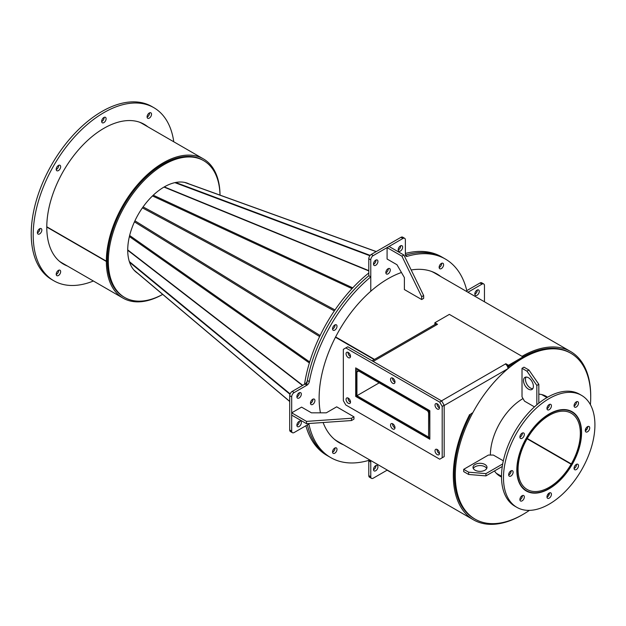 <?xml version="1.0" encoding="UTF-8"?>
<svg xmlns="http://www.w3.org/2000/svg" width="626" height="626" viewBox="0 0 626 626"><rect width="100%" height="100%" fill="white"/><g stroke="black" fill="none" stroke-linecap="round" stroke-linejoin="round"><path stroke-width="0.94" d="M547.539 397.244A46.136 26.636 120 0 0 546.075 396.281A46.136 26.636 120 0 0 538.822 394.153M523.007 398.566A46.136 26.636 120 0 0 499.939 422.91A46.136 26.636 120 0 0 490.385 455.063M547.382 397.33A46.136 26.636 120 0 0 545.575 396M506.888 365.482L508.508 366.413L508.508 365.271L505.839 363.729L505.346 364.011A3.772 2.175 60 0 1 508.015 368.636A95.762 55.291 -60 0 0 472.833 412.69L470.963 413.77A95.762 55.291 120 0 0 474.132 518.594L475.126 519.165A95.762 55.291 120 0 0 529.408 510.37M590.412 404.709A95.762 55.291 120 0 0 570.889 353.299A95.762 55.291 120 0 0 475.126 408.59A95.762 55.291 120 0 0 475.126 519.165M547.429 495.056A95.762 55.291 120 0 0 549.44 492.952M569.895 352.728A95.762 55.291 120 0 0 523.007 356.906A95.762 55.291 120 0 1 569.895 352.728L570.889 353.299M510.487 365.271A95.762 55.291 120 0 0 507.827 367.399M585.349 430.766A95.762 55.291 120 0 0 586.163 427.973M499.446 475.893A46.136 26.636 120 0 0 501.504 476.793M494.477 470.963A46.136 26.636 120 0 0 499.939 476.183A46.136 26.636 120 0 0 501.504 476.973M299.103 397.995A3.146 1.815 120 0 0 301.161 395.217A3.146 1.815 120 0 0 300.676 392.698A3.146 1.815 120 0 0 299.103 392.854A3.146 1.815 120 0 0 297.053 395.624A3.146 1.815 120 0 0 297.53 398.152A3.146 1.815 120 0 0 299.103 397.995M296.896 396.97A3.146 1.815 120 0 0 297.131 396.853A3.146 1.815 120 0 0 299.338 392.737M299.103 426.525A3.146 1.815 120 0 0 301.161 423.755A3.146 1.815 120 0 0 300.676 421.235A3.146 1.815 120 0 0 299.103 421.392A3.146 1.815 120 0 0 297.053 424.162A3.146 1.815 120 0 0 297.53 426.682A3.146 1.815 120 0 0 299.103 426.525M296.896 425.508A3.146 1.815 120 0 0 297.131 425.39A3.146 1.815 120 0 0 299.338 421.275M334.777 330.121A3.146 1.815 120 0 0 336.827 327.351A3.146 1.815 120 0 0 336.35 324.831A3.146 1.815 120 0 0 334.777 324.988A3.146 1.815 120 0 0 332.719 327.758A3.146 1.815 120 0 0 333.204 330.278A3.146 1.815 120 0 0 334.777 330.121M332.797 328.979A3.146 1.815 120 0 0 335.012 324.863A3.146 1.815 120 0 1 332.797 328.979A3.146 1.815 120 0 1 332.562 329.104A3.146 1.815 120 0 0 332.797 328.979M312.695 404.412A3.146 1.815 120 0 0 314.753 401.642A3.146 1.815 120 0 0 314.268 399.122A3.146 1.815 120 0 0 312.695 399.278A3.146 1.815 120 0 0 310.645 402.048A3.146 1.815 120 0 0 311.122 404.568A3.146 1.815 120 0 0 312.695 404.412M310.723 403.269A3.146 1.815 120 0 0 312.93 399.153A3.146 1.815 120 0 1 310.723 403.269A3.146 1.815 120 0 1 310.488 403.394A3.146 1.815 120 0 0 310.723 403.269M320.434 412.831A97.507 56.301 -60 0 1 370.772 291.246L370.772 276.872L368.792 275.73A114.636 66.184 120 0 0 307.343 380.498L309.314 381.641A3.498 2.019 -60 0 1 306.912 385.209L294.165 392.572A3.498 2.019 120 0 0 291.693 396.853L291.693 431.095A3.498 2.019 120 0 0 292.412 432.691A3.498 2.019 120 0 0 294.165 432.519L308.884 424.021A114.636 66.184 120 0 0 330.755 457.606A114.636 66.184 120 0 0 368.886 460.345A3.498 2.019 -60 0 1 370.052 460.431A3.498 2.019 -60 0 1 370.772 462.027L370.772 476.754A3.498 2.019 120 0 0 371.5 478.35A3.498 2.019 120 0 0 373.245 478.178L387.079 470.189L402.08 478.6M370.772 276.872A114.636 66.184 120 0 0 309.314 381.641M306.912 385.209L304.94 384.067L292.185 391.43L294.165 392.572M291.693 396.853L289.713 395.71L289.713 429.952L291.693 431.095M292.412 432.691L290.441 431.557A3.498 2.019 -60 0 1 289.713 429.952M289.713 395.71A3.498 2.019 -60 0 1 292.185 391.43M304.94 384.067A3.498 2.019 120 0 0 307.343 380.498M527.1 438.787L571.828 464.625A45.432 26.229 120 0 1 526.482 490.706L523.665 489.07L526.482 490.706A45.432 26.229 120 0 1 526.482 438.239A45.432 26.229 120 0 1 571.921 412.01L569.097 410.374L571.921 412.01A45.432 26.229 120 0 1 572.007 464.32L571.303 463.921A44.039 25.423 120 0 0 571.217 413.215L571.217 413.215A44.039 25.423 120 0 0 527.186 438.646A44.039 25.423 120 0 0 527.186 489.493L527.186 489.493A44.039 25.423 120 0 0 571.131 464.21M496.285 473.272L501.504 476.284L496.285 473.272M541.725 394.576L546.936 397.588L541.725 394.576M527.264 438.497L571.303 463.921M590.717 396.571A97.163 56.097 120 0 0 570.599 351.515L434.671 273.046A97.163 56.097 120 0 0 431.251 271.324M374.52 359.394L335.622 336.937M434.788 324.597A97.163 56.097 -60 0 1 435.32 324.158M508.508 366.413L523.007 358.041L523.007 356.898L449.358 314.385L522.014 356.327A97.163 56.097 120 0 1 570.599 351.515M306.521 421.392L351.499 418.254L353.964 416.83L336.671 406.837L326.287 412.831L311.458 412.831L301.575 407.127L291.693 412.831L306.521 421.392L306.521 423.677L351.499 420.539L351.499 418.254M306.521 423.677L291.693 415.116L291.693 412.831M351.499 420.539L353.964 419.107L353.964 416.83M484.947 464.484A6.988 4.038 0 0 0 477.333 463.608A6.988 4.038 0 0 0 473.013 467.332A6.988 4.038 0 0 0 475.064 470.189A6.988 4.038 0 0 0 482.677 471.065A6.988 4.038 0 0 0 486.997 467.332A6.988 4.038 0 0 0 484.947 464.484M486.707 468.475A6.988 4.038 0 0 0 484.947 466.761A6.988 4.038 0 0 0 473.303 468.475M468.639 472.184L468.639 474.469L463.694 471.613L463.694 469.336L468.639 472.184L485.933 473.616L502.701 463.936M503.32 460.822L493.351 455.063L488.405 455.063L463.694 469.336M468.639 474.469L485.933 475.893L485.933 473.616M485.933 475.893L502.287 466.456M355.701 396.422L429.835 439.225L429.835 410.687L355.701 367.885L355.701 396.422L356.93 395.71L355.944 395.139L355.944 371.398A3.772 2.175 60 0 1 356.726 369.669A3.772 2.175 60 0 1 358.612 369.856L426.924 409.294A3.772 2.175 60 0 1 429.592 413.911L429.835 437.511L428.599 438.231L356.93 396.853L356.93 395.71L379.176 382.869L356.93 395.71L356.93 371.969A2.379 1.369 60 0 1 357.423 370.882A2.379 1.369 60 0 1 358.612 370.999L426.924 410.437A2.379 1.369 60 0 1 428.599 413.348L428.599 437.089L429.592 437.66M372.087 360.795L435.148 324.393A3.772 2.175 60 0 1 437.034 324.581L437.535 324.291L434.859 322.75L449.358 314.385M508.508 365.271L523.007 356.898M434.859 322.75L434.859 323.892L435.493 324.252M505.839 363.729L505.839 364.355M356.93 395.71L428.599 437.089L428.599 438.231M439.46 407.956A3.146 1.815 60 0 1 437.003 403.981A3.146 1.815 60 0 1 437.018 403.723M439.475 407.69A3.146 1.815 60 0 1 438.826 409.13A3.146 1.815 60 0 1 436.4 408.293A3.146 1.815 60 0 1 435.023 405.124A3.146 1.815 60 0 1 435.68 403.684A3.146 1.815 60 0 1 438.098 404.529A3.146 1.815 60 0 1 439.475 407.69M394.983 382.275A3.146 1.815 60 0 1 392.518 378.3A3.146 1.815 60 0 1 392.533 378.041M394.99 382.009A3.146 1.815 60 0 1 394.341 383.448A3.146 1.815 60 0 1 391.915 382.611A3.146 1.815 60 0 1 390.546 379.442A3.146 1.815 60 0 1 391.195 378.002A3.146 1.815 60 0 1 393.621 378.847A3.146 1.815 60 0 1 394.99 382.009M350.497 356.593A3.146 1.815 60 0 1 348.04 352.618A3.146 1.815 60 0 1 348.048 352.352M350.505 356.327A3.146 1.815 60 0 1 349.856 357.767A3.146 1.815 60 0 1 347.43 356.93A3.146 1.815 60 0 1 346.061 353.76A3.146 1.815 60 0 1 346.71 352.321A3.146 1.815 60 0 1 349.136 353.166A3.146 1.815 60 0 1 350.505 356.327M439.46 453.615A3.146 1.815 60 0 1 437.003 449.64A3.146 1.815 60 0 1 437.018 449.382M439.475 453.349A3.146 1.815 60 0 1 438.826 454.789A3.146 1.815 60 0 1 436.4 453.952A3.146 1.815 60 0 1 435.023 450.783A3.146 1.815 60 0 1 435.68 449.343A3.146 1.815 60 0 1 438.098 450.188A3.146 1.815 60 0 1 439.475 453.349M394.983 427.934A3.146 1.815 60 0 1 392.518 423.958A3.146 1.815 60 0 1 392.533 423.692M394.99 427.668A3.146 1.815 60 0 1 394.341 429.107A3.146 1.815 60 0 1 391.915 428.27A3.146 1.815 60 0 1 390.546 425.101A3.146 1.815 60 0 1 391.195 423.661A3.146 1.815 60 0 1 393.621 424.506A3.146 1.815 60 0 1 394.99 427.668M350.497 402.252A3.146 1.815 60 0 1 348.04 398.277A3.146 1.815 60 0 1 348.048 398.011M350.505 401.986A3.146 1.815 60 0 1 349.856 403.426A3.146 1.815 60 0 1 347.43 402.581A3.146 1.815 60 0 1 346.061 399.419A3.146 1.815 60 0 1 346.71 397.98A3.146 1.815 60 0 1 349.136 398.825A3.146 1.815 60 0 1 350.505 401.986M345.81 404.983L439.726 459.202L442.191 457.778L442.191 406.407L439.726 402.127L345.81 347.907L343.338 349.339L343.338 400.703L345.81 404.983M442.191 457.778L444.17 456.636L444.17 405.265L442.191 406.407M439.726 402.127L441.698 400.984L347.79 346.773L345.81 347.907M441.698 400.984L444.17 405.265M521.262 501.136A3.146 1.815 120 0 0 523.962 498.625A3.146 1.815 120 0 0 523.688 495.542A3.146 1.815 120 0 0 522.968 495.409A3.146 1.815 120 0 0 520.269 497.913A3.146 1.815 120 0 0 520.542 500.996A3.146 1.815 120 0 0 521.262 501.136M522.35 495.581A3.146 1.815 -60 0 1 519.901 499.814M510.041 476.331A3.146 1.815 120 0 0 512.749 473.827A3.146 1.815 120 0 0 512.467 470.744A3.146 1.815 120 0 0 511.747 470.603A3.146 1.815 120 0 0 509.048 473.107A3.146 1.815 120 0 0 509.321 476.198A3.146 1.815 120 0 0 510.041 476.331M511.129 470.783A3.146 1.815 -60 0 1 508.688 475.017M521.262 438.583A3.146 1.815 120 0 0 523.962 436.079A3.146 1.815 120 0 0 523.688 432.996A3.146 1.815 120 0 0 522.968 432.856A3.146 1.815 120 0 0 520.269 435.36A3.146 1.815 120 0 0 520.542 438.443A3.146 1.815 120 0 0 521.262 438.583M522.35 433.028A3.146 1.815 -60 0 1 519.901 437.261M548.353 409.991A3.146 1.815 120 0 0 551.052 407.479A3.146 1.815 120 0 0 550.77 404.396A3.146 1.815 120 0 0 550.051 404.263A3.146 1.815 120 0 0 547.351 406.767A3.146 1.815 120 0 0 547.625 409.85A3.146 1.815 120 0 0 548.353 409.991M549.432 404.435A3.146 1.815 -60 0 1 546.991 408.668M575.435 407.307A3.146 1.815 120 0 0 578.134 404.803A3.146 1.815 120 0 0 577.861 401.72A3.146 1.815 120 0 0 577.141 401.579A3.146 1.815 120 0 0 574.441 404.083A3.146 1.815 120 0 0 574.715 407.166A3.146 1.815 120 0 0 575.435 407.307M576.523 401.751A3.146 1.815 -60 0 1 574.073 405.992M586.656 432.104A3.146 1.815 120 0 0 589.356 429.6A3.146 1.815 120 0 0 589.082 426.517A3.146 1.815 120 0 0 588.354 426.376A3.146 1.815 120 0 0 585.654 428.88A3.146 1.815 120 0 0 585.936 431.963A3.146 1.815 120 0 0 586.656 432.104M587.744 426.549A3.146 1.815 -60 0 1 585.294 430.79M575.435 469.86A3.146 1.815 120 0 0 578.134 467.356A3.146 1.815 120 0 0 577.861 464.273A3.146 1.815 120 0 0 577.141 464.132A3.146 1.815 120 0 0 574.441 466.636A3.146 1.815 120 0 0 574.715 469.719A3.146 1.815 120 0 0 575.435 469.86M576.523 464.304A3.146 1.815 -60 0 1 574.073 468.538M548.353 498.452A3.146 1.815 120 0 0 551.052 495.948A3.146 1.815 120 0 0 550.77 492.865A3.146 1.815 120 0 0 550.051 492.725A3.146 1.815 120 0 0 547.351 495.229A3.146 1.815 120 0 0 547.625 498.312A3.146 1.815 120 0 0 548.353 498.452M549.432 492.897A3.146 1.815 -60 0 1 546.991 497.138M536.811 493.045A45.784 26.433 120 0 0 576.116 456.581A45.784 26.433 120 0 0 572.094 411.705A45.784 26.433 120 0 0 561.592 409.662A45.784 26.433 120 0 0 522.28 446.127A45.784 26.433 120 0 0 526.309 491.003A45.784 26.433 120 0 0 536.811 493.045M572.923 412.644A45.784 26.433 120 0 0 571.084 411.172M581.531 395.358L579.551 394.216A64.658 37.333 120 0 0 564.722 391.336A64.658 37.333 120 0 0 509.212 442.832A64.658 37.333 120 0 0 514.893 506.207L516.873 507.35A64.658 37.333 120 0 0 531.709 510.229A64.658 37.333 120 0 0 587.211 458.741A64.658 37.333 120 0 0 581.531 395.358A64.658 37.333 120 0 0 566.694 392.479A64.658 37.333 120 0 0 511.184 443.975A64.658 37.333 120 0 0 516.873 507.35M525.339 490.401A45.784 26.433 120 0 0 527.538 491.253M484.242 301.662L499.282 310.347M403.887 255.025L423.661 295.55L423.661 298.399L421.681 299.541L404.38 289.556L404.38 277.568L396.97 264.728L387.079 259.023L387.079 247.606L389.059 246.464L403.887 255.025L401.908 256.167L421.681 296.693L423.661 295.55M387.079 247.606L401.908 256.167M421.681 296.693L421.681 299.541M377.94 466.91A3.146 1.815 120 0 0 377.29 465.47A3.146 1.815 120 0 0 374.864 466.307A3.146 1.815 120 0 0 373.487 469.477A3.146 1.815 120 0 0 374.145 470.916A3.146 1.815 120 0 0 376.562 470.071A3.146 1.815 120 0 0 377.94 466.91M373.503 469.743A3.146 1.815 120 0 0 375.96 465.767A3.146 1.815 120 0 0 375.952 465.501M336.999 449.358A3.146 1.815 120 0 0 336.35 447.919A3.146 1.815 120 0 0 333.924 448.764A3.146 1.815 120 0 0 332.547 451.925A3.146 1.815 120 0 0 333.204 453.365A3.146 1.815 120 0 0 335.622 452.528A3.146 1.815 120 0 0 336.999 449.358M335.02 448.216A3.146 1.815 120 0 0 335.012 447.95A3.146 1.815 120 0 1 335.02 448.216A3.146 1.815 120 0 1 332.562 452.191A3.146 1.815 120 0 0 335.02 448.216M343.619 444.851A97.507 56.301 -60 0 1 339.315 442.77A97.507 56.301 -60 0 1 323.11 422.519M341.639 443.709A97.507 56.301 -60 0 1 338.337 442.183A97.507 56.301 -60 0 0 341.639 443.709M307.358 424.897A114.636 66.184 120 0 0 328.775 456.464A114.636 66.184 120 0 1 307.358 424.897M370.772 462.027L368.792 460.885L368.792 475.611L370.772 476.754M371.5 478.35L369.52 477.215A3.498 2.019 -60 0 1 368.792 475.611M368.792 460.885A3.498 2.019 120 0 0 368.753 460.384M477.035 290.128A3.146 1.815 120 0 0 474.985 292.898A3.146 1.815 120 0 0 475.463 295.417A3.146 1.815 120 0 0 477.035 295.261A3.146 1.815 120 0 0 479.093 292.491A3.146 1.815 120 0 0 478.608 289.971A3.146 1.815 120 0 0 477.035 290.128M474.829 294.243A3.146 1.815 120 0 0 475.064 294.118A3.146 1.815 120 0 0 477.27 290.002M484.454 301.544L484.454 285.558A3.498 2.019 120 0 0 483.726 283.961A3.498 2.019 120 0 0 481.981 284.134L467.935 292.248M481.981 284.134L480.001 282.991L466.808 290.613M480.001 282.991A3.498 2.019 -60 0 1 481.754 282.819L483.726 283.961M398.206 249.751A3.146 1.815 120 0 0 398.856 251.19A3.146 1.815 120 0 0 401.282 250.345A3.146 1.815 120 0 0 402.651 247.176A3.146 1.815 120 0 0 402.002 245.736A3.146 1.815 120 0 0 399.576 246.581A3.146 1.815 120 0 0 398.206 249.751M398.214 250.009A3.146 1.815 120 0 0 400.679 246.034A3.146 1.815 120 0 0 400.663 245.775M373.487 264.015A3.146 1.815 120 0 0 374.145 265.455A3.146 1.815 120 0 0 376.562 264.61A3.146 1.815 120 0 0 377.94 261.449A3.146 1.815 120 0 0 377.29 260.009A3.146 1.815 120 0 0 374.864 260.846A3.146 1.815 120 0 0 373.487 264.015M373.503 264.282A3.146 1.815 120 0 0 375.96 260.306A3.146 1.815 120 0 0 375.952 260.04M439.147 267.294A3.146 1.815 120 0 0 439.796 268.734A3.146 1.815 120 0 0 442.222 267.897A3.146 1.815 120 0 0 443.591 264.728A3.146 1.815 120 0 0 442.942 263.288A3.146 1.815 120 0 0 440.516 264.133A3.146 1.815 120 0 0 439.147 267.294M439.155 267.56A3.146 1.815 120 0 0 441.62 263.585A3.146 1.815 120 0 0 441.604 263.327A3.146 1.815 120 0 1 441.62 263.585A3.146 1.815 120 0 1 439.155 267.56M385.851 272.576A3.146 1.815 120 0 0 386.5 274.016A3.146 1.815 120 0 0 388.926 273.171A3.146 1.815 120 0 0 390.295 270.009A3.146 1.815 120 0 0 389.646 268.57A3.146 1.815 120 0 0 387.22 269.407A3.146 1.815 120 0 0 385.851 272.576M385.859 272.842A3.146 1.815 120 0 0 388.316 268.867A3.146 1.815 120 0 0 388.308 268.601A3.146 1.815 120 0 1 388.316 268.867A3.146 1.815 120 0 1 385.859 272.842M467.066 291.747A114.636 66.184 120 0 0 445.391 259.054A114.636 66.184 120 0 0 407.26 256.308A3.498 2.019 -60 0 1 406.094 256.23A3.498 2.019 -60 0 1 405.374 254.625L405.374 239.899A3.498 2.019 120 0 0 404.646 238.303A3.498 2.019 120 0 0 402.901 238.475L373.245 255.596A3.498 2.019 120 0 0 370.772 259.876L370.772 291.246A97.507 56.301 -60 0 1 401.454 272.498M411.18 269.978A97.507 56.301 -60 0 1 436.823 273.883A97.507 56.301 -60 0 1 440.774 276.567M435.829 273.327A97.507 56.301 -60 0 1 438.795 275.424A97.507 56.301 -60 0 0 435.829 273.327M405.374 253.452A114.636 66.184 120 0 1 441.432 256.77L443.411 257.912A114.636 66.184 120 0 0 405.413 255.134A114.636 66.184 120 0 1 443.411 257.912L445.391 259.054M402.901 238.475L400.922 237.332L371.265 254.453L373.245 255.596M370.772 259.876L368.792 258.734L368.792 275.73A114.636 66.184 120 0 0 306.568 385.006M368.792 258.734A3.498 2.019 -60 0 1 371.265 254.453M400.922 237.332A3.498 2.019 -60 0 1 402.667 237.16L404.646 238.303M522.014 495.761L522.014 497.42M566.327 410.077L566.78 409.811M574.065 405.609L575.497 404.779M532.781 388.676A6.988 4.038 60 0 1 530.418 388.003A6.988 4.038 60 0 1 526.075 377.063M528.446 389.145A6.988 4.038 60 0 1 523.876 382.987A6.988 4.038 60 0 1 524.948 377.384A6.988 4.038 60 0 1 528.446 377.728A6.988 4.038 60 0 1 533.008 383.894A6.988 4.038 60 0 1 531.936 389.489A6.988 4.038 60 0 1 528.446 389.145M534.463 406.892L524.486 401.133L522.014 396.853L522.014 368.315L523.993 367.172L528.939 370.029L538.822 384.294L538.822 403.175M522.014 368.315L526.959 371.171L528.939 370.029M526.959 371.171L536.842 385.436L538.822 384.294M536.842 385.436L536.842 404.795M469.484 414.623L469.578 414.678A97.163 56.097 120 0 0 473.436 519.807A97.163 56.097 120 0 0 522.514 514.705M374.168 359.598L335.458 337.25M334.315 439.217A97.163 56.097 120 0 0 337.516 441.33L473.436 519.807M469.578 414.678L470.329 414.983L469.602 414.561M374.285 359.527L335.513 337.14M470.329 414.983A95.762 55.291 120 0 0 474.132 518.594M46.786 226.776L106.342 261.159A80.386 46.41 120 0 1 141.492 180.351A80.386 46.41 120 0 1 203.372 158.871L142.086 123.486A80.386 46.41 120 0 0 139.434 122.148M220.023 195.116A80.386 46.41 120 0 0 203.372 158.871M220 195.109A78.986 45.604 120 0 0 203.661 160.655L202.675 160.084A78.986 45.604 120 0 0 141.867 181.188A78.986 45.604 120 0 0 107.328 260.596L106.342 261.159M189.013 183.919A51.551 29.766 120 0 0 164.168 186.971A51.551 29.766 120 0 0 130.748 231.565A51.551 29.766 120 0 0 137.493 273.147M203.661 160.655A78.986 45.604 120 0 0 164.168 164.568A78.986 45.604 120 0 0 112.57 234.171A78.986 45.604 120 0 0 124.676 297.467A78.986 45.604 120 0 0 162.69 294.384M202.675 160.084A78.986 45.604 120 0 0 163.183 163.996A78.986 45.604 120 0 0 111.584 233.6A78.986 45.604 120 0 0 123.69 296.896A78.986 45.604 120 0 1 107.328 260.878L107.085 260.737M368.792 272.983A114.636 66.184 120 0 0 304.518 384.309M163.989 187.072L368.792 270.925M302.741 385.334L127.72 249.899M305.895 425.75A114.636 66.184 120 0 0 326.803 455.321L330.755 457.606M339.66 442.566A97.507 56.301 -60 0 1 337.383 441.565M434.812 272.811A97.507 56.301 -60 0 1 436.823 274.282M149.544 112.86A3.146 1.815 -60 0 1 148.182 116.295A3.146 1.815 -60 0 1 147.094 117.101M148.456 113.674A3.146 1.815 120 0 0 147.736 118.275A3.146 1.815 120 0 0 150.154 117.43A3.146 1.815 120 0 0 150.882 112.829A3.146 1.815 120 0 0 148.456 113.674M104.104 117.359A3.146 1.815 -60 0 1 102.742 120.795A3.146 1.815 -60 0 1 101.662 121.6M103.024 118.173A3.146 1.815 120 0 0 102.296 122.774A3.146 1.815 120 0 0 104.722 121.937A3.146 1.815 120 0 0 105.442 117.328A3.146 1.815 120 0 0 103.024 118.173M58.672 165.327A3.146 1.815 -60 0 1 57.31 168.754A3.146 1.815 -60 0 1 56.223 169.56M57.584 166.133A3.146 1.815 120 0 0 56.864 170.741A3.146 1.815 120 0 0 59.29 169.896A3.146 1.815 120 0 0 60.01 165.287A3.146 1.815 120 0 0 57.584 166.133M39.853 228.654A3.146 1.815 -60 0 1 38.491 232.082A3.146 1.815 -60 0 1 37.403 232.888M38.765 229.46A3.146 1.815 120 0 0 38.045 234.069A3.146 1.815 120 0 0 40.471 233.224A3.146 1.815 120 0 0 41.191 228.615A3.146 1.815 120 0 0 38.765 229.46M58.672 270.252A3.146 1.815 -60 0 1 57.31 273.679A3.146 1.815 -60 0 1 56.223 274.485M57.584 271.058A3.146 1.815 120 0 0 56.864 275.667A3.146 1.815 120 0 0 59.29 274.822A3.146 1.815 120 0 0 60.01 270.221A3.146 1.815 120 0 0 57.584 271.058M65.456 264.884A80.731 46.614 -60 0 1 62.53 263.569M67.428 266.027A80.731 46.614 -60 0 1 63.508 264.164A80.731 46.614 -60 0 1 82.022 145.96A80.731 46.614 -60 0 1 144.238 124.331A80.731 46.614 -60 0 1 147.814 126.796M93.384 281.011A99.957 57.709 -60 0 1 53.891 280.808A99.957 57.709 -60 0 1 76.826 134.457A99.957 57.709 -60 0 1 153.847 107.68A99.957 57.709 -60 0 1 173.77 141.781M53.891 280.808L51.919 279.665A99.957 57.709 -60 0 1 74.846 133.322A99.957 57.709 -60 0 1 151.875 106.537L153.847 107.68M143.237 123.776A80.731 46.614 -60 0 1 145.835 125.654M127.72 250.251L302.483 385.483M368.792 270.628L164.294 186.9M46.786 227.066L106.342 261.449A80.386 46.41 120 0 0 122.993 298.101A80.386 46.41 120 0 0 162.697 294.4M59.212 261.089A80.386 46.41 120 0 0 61.7 262.717L122.993 298.101M106.342 261.449L107.328 260.878M444.17 405.499L508.015 368.636M441.502 400.875L505.346 364.011M373.198 361.437L437.034 324.581M356.93 371.969L358.612 370.999M405.445 255.259L407.26 256.308M153.268 195.195L352.751 287.85M309.377 362.978L129.386 236.55M352.023 288.625L152.478 195.946M143.072 206.916L335.004 309.933M334.354 310.887L142.407 207.863M134.934 220.806L320.129 335.528M319.628 336.569L134.449 221.854M129.645 235.493L309.682 361.961M129.332 261.558L290.135 393.879M289.971 394.294L129.582 262.31M133.972 270.072L289.713 401.383M369.888 255.737L174.897 182.643M376.179 251.621L184.584 182.401M175.671 182.479L370.169 255.385M356.726 369.669L357.759 369.074M124.676 297.467L123.69 296.896M289.713 401.493L134.402 270.542M376.273 251.566L185.21 182.542"/></g></svg>
